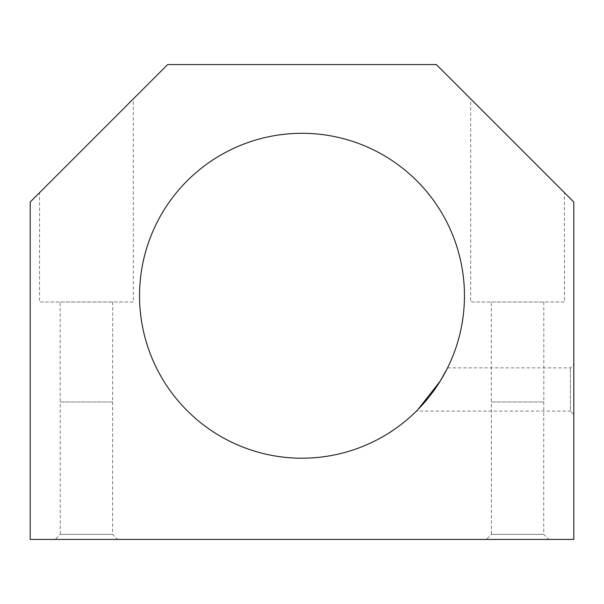 <?xml version="1.0" encoding="UTF-8"?>
<svg xmlns="http://www.w3.org/2000/svg" width="604" height="604" viewBox="0 0 604 604"><rect width="100%" height="100%" fill="white"/><g stroke="black" fill="none" stroke-linecap="round" stroke-linejoin="round"><path stroke-width="0.45" stroke-dasharray="3.02 2.27" d="M139.547 295.749A162.453 162.453 0 0 0 302 458.209A162.453 162.453 0 0 0 464.453 295.749A162.453 162.453 0 0 0 302 133.295A162.453 162.453 0 0 0 139.547 295.749M445.797 371.339L446.779 369.452M417.643 409.844L416.413 411.09L570.418 411.09L570.418 367.866L570.418 411.09L573.8 414.472L573.8 364.484L573.8 414.472M564.43 302L470.705 302L470.705 98.928L564.43 192.653L564.43 302L470.705 302M543.811 302L543.811 401.97L491.324 401.97L491.324 302L543.811 302L491.324 302M543.736 401.97L543.736 534.359L491.399 534.359L491.399 401.97L543.736 401.97L491.399 401.97M548.809 539.432L486.326 539.432L491.399 534.359L543.736 534.359L548.809 539.432L486.326 539.432M133.295 302L39.57 302L39.57 192.653L133.295 98.928L133.295 302L39.57 302M112.676 302L112.676 401.97L60.189 401.97L60.189 302L112.676 302L60.189 302M112.601 401.97L112.601 534.359L60.264 534.359L60.264 401.97L112.601 401.97L60.264 401.97M117.674 539.432L55.19 539.432L60.264 534.359L112.601 534.359L117.674 539.432L55.19 539.432M447.572 367.866L570.418 367.866L573.8 364.484M60.189 401.97L112.676 401.97M133.295 98.928L39.57 192.653M491.324 401.97L543.811 401.97M564.43 192.653L470.705 98.928M30.2 202.03L30.2 539.432L573.8 539.432L573.8 202.03L436.337 64.568L167.663 64.568L30.2 202.03"/><path stroke-width="0.91" d="M139.547 295.749A162.453 162.453 0 0 0 302 458.209A162.453 162.453 0 0 0 464.453 295.749A162.453 162.453 0 0 0 302 133.295A162.453 162.453 0 0 0 139.547 295.749M446.779 369.452L440.18 381.177L417.953 409.535L440.18 381.177L445.797 371.339M416.413 411.09L417.643 409.844M30.2 539.432L30.2 202.03L167.663 64.568L436.337 64.568L573.8 202.03L573.8 539.432L30.2 539.432"/></g></svg>
